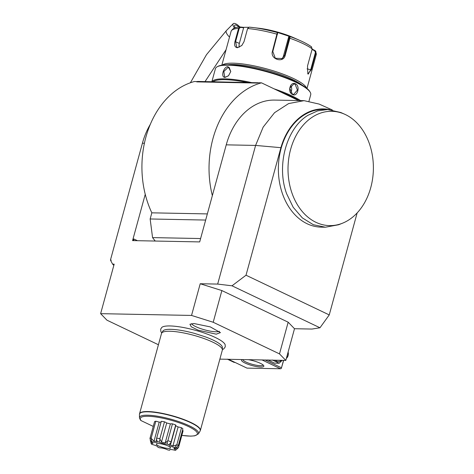 <?xml version="1.0" encoding="UTF-8"?>
<svg xmlns="http://www.w3.org/2000/svg" width="474" height="474" viewBox="0 0 474 474"><rect width="100%" height="100%" fill="white"/><g stroke="black" fill="none" stroke-linecap="round" stroke-linejoin="round"><path stroke-width="0.71" d="M283.517 360.37L281.491 367.788L265.185 360.009M200.212 283.742L221.873 290.568L213.205 322.261L191.543 315.435L200.212 283.742L217.667 284.08L232.005 285.804L319.974 327.771L311.951 329.063L294.496 328.719L285.822 360.412L279.494 353.888L288.168 322.19L294.496 328.719M219.871 359.126L285.822 360.412M150.329 124.307A67.267 50.22 91.1 0 0 142.413 143.213L110.442 260.084L111.141 260.102L110.904 260.955L112.587 264.113L113.831 265.393M191.543 315.435L100.624 313.664L114.175 264.142L112.587 264.113M232.005 285.804L246.018 275.216L280.904 147.675L255.599 145.423L217.667 284.08M332.31 109.95L319.079 104.061L304.053 100.66L274.695 100.085A67.267 50.22 91.1 0 0 226.24 144.848L212.352 195.62A86.185 64.346 -88.9 0 1 261.488 82.837L298.62 100.553M197.344 81.587L194.381 81.528A86.185 64.346 -88.9 0 0 145.245 194.316L132.578 240.602L199.684 241.912L212.352 195.62M111.141 260.102L110.732 260.38L110.904 260.955M110.732 260.38L110.442 260.084M100.624 313.664L106.952 320.187L158.429 344.746M213.205 322.261L279.494 353.888M222.389 349.593L223.805 348.852L225.257 346.849L225.162 344.716A33.174 7.074 -164.7 0 0 203.808 332.878A33.174 7.074 -164.7 0 0 169.97 325.946A33.174 7.074 -164.7 0 0 161.824 327.392L160.662 329.169L160.882 331.622L161.729 332.997M193.913 323.517L210.308 326.9L220.434 332.6L216.239 334.17L198.067 330.147L191.265 326.799L189.95 324.263L193.913 323.517M221.873 290.568L288.168 322.19M246.018 275.216L329.246 314.92L319.974 327.771M329.246 314.92L357.153 212.909M329.703 109.63A59.386 44.337 91.1 0 0 280.904 147.675M344.598 114.198L340.812 112.51L327.653 109.53L323.458 109.447A58.859 43.946 91.1 0 0 282.415 193.599A58.859 43.946 91.1 0 0 321.165 227.135L325.36 227.218L338.626 224.753L342.471 223.218A57.164 42.684 91.1 0 0 373.376 169.289A57.164 42.684 91.1 0 0 344.598 114.198A57.164 42.684 91.1 0 0 310.292 118.565A57.164 42.684 91.1 0 0 290.864 189.606A57.164 42.684 91.1 0 0 342.471 223.218M304.053 100.66L288.619 103.587L274.541 112.694L263.171 127.097L255.599 145.423L226.24 144.848M261.488 82.837L197.652 81.439L196.71 81.883L257.062 83.063L257.874 82.766M145.245 194.316A86.185 64.346 91.1 0 0 151.834 212.832L207.345 213.91M134.029 240.632A2.103 1.327 115.5 0 1 133.858 238.973L132.708 240.662M200.609 238.541L152.563 237.604L150.151 218.976L151.834 212.832M155.247 241.047A100.897 75.33 -88.9 0 1 152.563 237.604M205.663 220.06L150.151 218.976M253.987 82.689L250.165 82.618M204.561 81.729L200.739 81.652M257.542 82.606L257.062 83.063M213.081 81.741A48.769 10.398 15.3 0 1 247.013 82.405M280.596 91.956A48.769 10.398 15.3 0 1 291.611 96.601A48.769 10.398 15.3 0 1 298.97 100.559M211.961 81.718A49.397 10.535 15.3 0 1 251.818 82.648M274.037 88.822A49.397 10.535 15.3 0 1 292.191 96.015A49.397 10.535 15.3 0 1 300.534 100.589M211.86 81.718L215.427 68.671A49.397 10.535 15.3 0 1 217.187 66.769A49.397 10.535 15.3 0 1 295.93 82.346A49.397 10.535 15.3 0 1 310.18 92.205A49.397 10.535 15.3 0 1 310.719 94.741L308.989 101.081M292.594 94.527C287.096 92.371 290.189 81.042 295.521 83.833C300.546 85.984 297.447 97.306 292.594 94.527L289.709 88.253L293.862 83.922L295.136 84.224L297.423 90.084L293.655 94.427L292.422 94.125M228.047 66.674L230.785 71.503L228.509 75.775L225.12 77.375C220.369 77.695 223.485 66.384 228.047 66.674L228.237 67.213L229.161 67.427L230.767 71.598M217.187 66.769L217.933 66.36A48.769 10.398 15.3 0 1 295.675 81.741A48.769 10.398 15.3 0 1 309.741 91.476L310.18 92.205M227.769 64.796A43.093 9.19 15.3 0 1 233.635 64.523A43.093 9.19 15.3 0 1 302.074 85.124M222.306 65.128A44.141 9.415 15.3 0 1 233.167 63.184A44.141 9.415 15.3 0 1 278.238 72.427A44.141 9.415 15.3 0 1 306.607 88.188M277.367 32.635L277.64 33.121L276.662 32.173L289.999 36.557L289.875 38.24L285.2 55.322C283.571 63.516 269.89 59.256 272.437 51.305L277.326 32.564A42.583 9.083 -164.7 0 0 252.316 27.462A42.583 9.083 -164.7 0 0 249.194 27.142L247.606 28.535L244.015 41.659L241.799 45.528L237.397 47.732C234.873 47.341 234.067 45.261 234.98 41.481L238.57 28.357L240.223 26.971L240.49 27.397L243.642 27.747L239.352 43.418A6.304 3.976 115.5 0 0 239.275 47.204M241.853 45.468L237.8 47.477L236.733 47.24L235.596 41.629L239.186 28.505L240.49 27.397M239.186 28.505L238.57 28.357A44.141 9.415 -164.7 0 0 231.075 31.379C233.297 26.882 238.013 27.32 240.004 26.965L243.464 27.332L243.642 27.747M312.141 49.112L314.985 50.528L315.797 51.34L315.927 52.733L311.252 69.814L307.857 73.944L307.525 65.975L312.2 48.887L311.282 46.707A42.583 9.083 -164.7 0 0 299.947 40.491A42.583 9.083 -164.7 0 0 289.999 36.557L289.46 36.824L284.649 55.245L282.362 58.533L275.317 58.284L272.805 51.512L277.61 33.091M249.194 27.142L258.751 28.215A31.533 6.725 15.3 0 1 294.022 37.867L299.947 40.491C304.835 42.66 308.704 44.787 311.548 46.873M243.464 27.332L248.518 27.279M314.985 50.528L314.659 50.765L315.406 52.519L310.737 69.607L308.272 74.104L307.727 73.701M289.336 36.166L288.814 36.445L289.46 36.824M288.814 36.445L283.44 56.08A6.304 6.067 -124.7 0 1 281.71 58.918M312.04 49.462L314.659 50.765M290.681 92.537A5.255 3.922 91.1 0 0 290.752 85.593M228.581 75.704L225.523 77.114L224.635 76.912L223.841 71.503L228.237 67.213M327.653 109.53L317.627 110.88L308.07 115.241C286.497 128.021 276.206 165.651 286.61 193.676L293.199 207.286L302.347 217.904L313.35 224.723L325.36 227.218M161.664 333.109A31.533 6.725 -164.7 0 0 161.51 333.471L139.546 413.766A31.533 6.725 15.3 0 1 147.858 411.545A31.533 6.725 15.3 0 1 182.069 418.85A31.533 6.725 15.3 0 1 200.372 430.404L222.336 350.114A31.533 6.725 -164.7 0 0 222.389 349.717A31.533 6.725 -164.7 0 0 212.897 342.198A31.533 6.725 -164.7 0 0 169.828 331.249A31.533 6.725 -164.7 0 0 161.664 333.109L162.837 331.13A30.923 6.595 15.3 0 1 168.477 329.335A30.923 6.595 15.3 0 1 170.693 329.306M213.075 340.048A30.923 6.595 15.3 0 1 218.443 343.004A30.923 6.595 15.3 0 1 222.383 347.418L222.389 349.717M181.826 435.41L190.678 436.139L194.743 435.825L198.416 433.876A30.614 6.529 15.3 0 0 170.764 419.146A30.614 6.529 15.3 0 0 139.463 417.748L140.428 420.065L141.211 420.675L153.256 426.416M175.107 447.729L175.202 448.594L178.508 447.557L183.112 430.718A6.121 1.304 -164.7 0 0 182.484 430.386M176.879 444.582L181.489 427.749A15.239 3.253 15.3 0 1 182.905 428.84L178.295 445.679A15.239 3.253 15.3 0 0 176.879 444.582L174.841 447.557C171.001 446.585 169.04 445.643 168.945 444.742A13.42 2.862 -164.7 0 0 167.162 444.12C164.525 444.073 161.812 443.386 159.033 442.058A13.42 2.862 -164.7 0 0 157.285 441.78C157.398 442.686 155.531 442.651 151.692 441.667A13.42 2.862 -164.7 0 0 151.005 441.898L153.025 443.243L151.218 443.812A13.42 2.862 -164.7 0 0 151.994 444.411C155.833 445.388 157.801 446.324 157.889 447.225A13.42 2.862 -164.7 0 0 159.679 447.847C162.315 447.894 165.023 448.588 167.802 449.915A13.42 2.862 -164.7 0 0 169.55 450.193L169.811 449.844M181.489 427.749A6.121 1.304 -164.7 0 0 178.111 426.967A12.087 2.577 -164.7 0 0 175.718 425.812M168.945 444.742L171.025 442.449L170.96 443.202L175.83 425.391A6.121 1.304 -164.7 0 0 175.7 424.988A15.239 3.253 15.3 0 0 172.453 423.857A6.121 1.304 -164.7 0 0 170.373 423.934A12.087 2.577 -164.7 0 0 166.7 422.998A6.121 1.304 -164.7 0 0 164.484 421.83A15.239 3.253 15.3 0 0 161.302 421.327A6.121 1.304 -164.7 0 0 161.231 421.451L156.467 438.859L157.285 441.78M161.036 422.162A12.087 2.577 -164.7 0 0 159.211 422.162A6.121 1.304 -164.7 0 0 155.81 421.22A15.239 3.253 15.3 0 0 154.565 421.635L149.956 438.474L151.005 441.898M151.218 443.812L150.311 439.819M150.246 440.85L150.773 441.164M149.956 438.474A15.239 3.253 15.3 0 1 151.206 438.053L155.81 421.22M151.692 441.667L151.206 438.053M151.449 438.657L153.997 441.211L159.211 422.162M153.997 441.211L156.527 441.264L156.503 438.752L161.302 421.327M156.698 438.16A15.239 3.253 15.3 0 1 159.874 438.663L164.484 421.83M159.033 442.058L160.058 439.321L159.874 438.663M160.058 439.321L161.486 442.052L166.7 422.998M161.486 442.052L165.159 442.983L170.373 423.934M165.159 442.983L167.393 441.181L167.162 444.12M172.453 423.857L167.849 440.696L167.393 441.181M167.849 440.696A15.239 3.253 15.3 0 1 171.096 441.821L175.7 424.988M171.025 442.449L171.096 441.821M170.96 443.202L170.231 444.748L172.897 446.022L178.111 426.967M172.897 446.022L176.352 444.985M178.123 447.936L175.836 450.069L173.899 448.422L175.623 448.161L178.295 445.679M175.623 448.161A13.42 2.862 -164.7 0 0 174.841 447.557M170.036 449.702L169.55 450.193C169.443 449.287 171.31 449.322 175.149 450.3A13.42 2.862 -164.7 0 0 175.836 450.069M158.523 445.892A7.359 1.57 15.3 0 1 156.432 443.871A7.359 1.57 15.3 0 1 161.225 443.871A7.359 1.57 15.3 0 1 168.311 446.081A7.359 1.57 15.3 0 1 170.51 447.723A7.359 1.57 15.3 0 1 166.445 448.244A7.359 1.57 15.3 0 1 158.523 445.892M191.543 323.647A14.712 3.14 -164.7 0 0 201.284 328.826A14.712 3.14 -164.7 0 0 215.931 331.782A14.712 3.14 -164.7 0 0 219.373 331.261M239.88 26.977A6.304 2.376 44.8 0 0 235.886 23.884A6.304 2.376 44.8 0 0 233.232 23.7A6.304 2.376 44.8 0 0 234.482 28.055M235.323 27.759A4.207 1.588 -135.2 0 1 234.719 25.181A4.207 1.588 -135.2 0 1 236.49 25.306A4.207 1.588 -135.2 0 1 238.872 27.071M228.486 359.298L246.966 368.114L280.519 368.766L262.039 359.95M248.323 359.683A11.56 2.465 15.3 0 1 263.716 365.626A11.56 2.465 15.3 0 1 260.795 367.036A11.56 2.465 15.3 0 1 247.155 363.943A11.56 2.465 15.3 0 1 241.953 359.671A11.56 2.465 15.3 0 1 242.202 359.565M281.491 367.788L283.648 360.37M280.519 368.766L281.372 368.452M263.1 364.95L263.1 364.95A10.511 2.24 15.3 0 1 260.327 365.691A10.511 2.24 15.3 0 1 249.283 363.38A10.511 2.24 15.3 0 1 242.812 359.576M227.271 359.126L234.079 362.373L234.968 362.391M267.816 359.914L274.618 363.161L279.198 363.25L282.119 360.341M272.39 360.003L279.198 363.25M275.163 360.204A7.815 5.836 91.1 0 0 281.52 360.329M286.391 358.338A5.255 3.922 -88.9 0 0 288.097 355.589A5.255 3.922 91.1 0 0 288.115 352.034M288.079 352.164A4.728 3.531 91.1 0 1 288.074 355.417A4.728 3.531 -88.9 0 1 286.503 357.923M144.404 143.255L142.413 143.213M137.472 240.697L133.858 238.973M295.521 83.833L295.136 84.224M234.98 41.481L239.352 43.418M312.2 48.887A44.141 9.415 -164.7 0 0 289.875 38.24L289.324 38.157M277.474 34.424L277.112 34.217A44.141 9.415 -164.7 0 0 247.606 28.535M306.98 88.496L316.235 54.676A44.141 9.415 -164.7 0 0 315.927 52.733L315.406 52.519M285.2 55.322L283.44 56.08M272.437 51.305L272.805 51.512M237.397 47.732L237.8 47.477M311.252 69.814L307.051 68.896M225.12 77.375L225.523 77.114M200.372 430.404L200.111 431.014A31.497 6.719 -164.7 0 0 171.659 415.864A31.497 6.719 -164.7 0 0 139.457 414.424L139.546 413.766M181.838 435.381A29.595 6.31 -164.7 0 0 195.158 430.475A29.595 6.31 -164.7 0 0 159.537 417.576A29.595 6.31 -164.7 0 0 141.211 420.675M190.382 82.772L206.48 54.688L226.371 30.609A6.304 2.376 44.8 0 0 229.523 37.079M221.826 65.199L231.075 31.379M315.797 51.34L316.235 54.676M168.477 329.335L170.764 329.311C177.294 329.495 185.281 330.876 194.719 333.441L205.479 336.896C211.102 338.987 215.421 341.025 218.443 343.004M198.416 433.876L200.111 431.014M139.463 417.748L139.457 414.424M226.068 49.687L204.981 81.676M226.371 30.609L233.232 23.7"/></g></svg>
